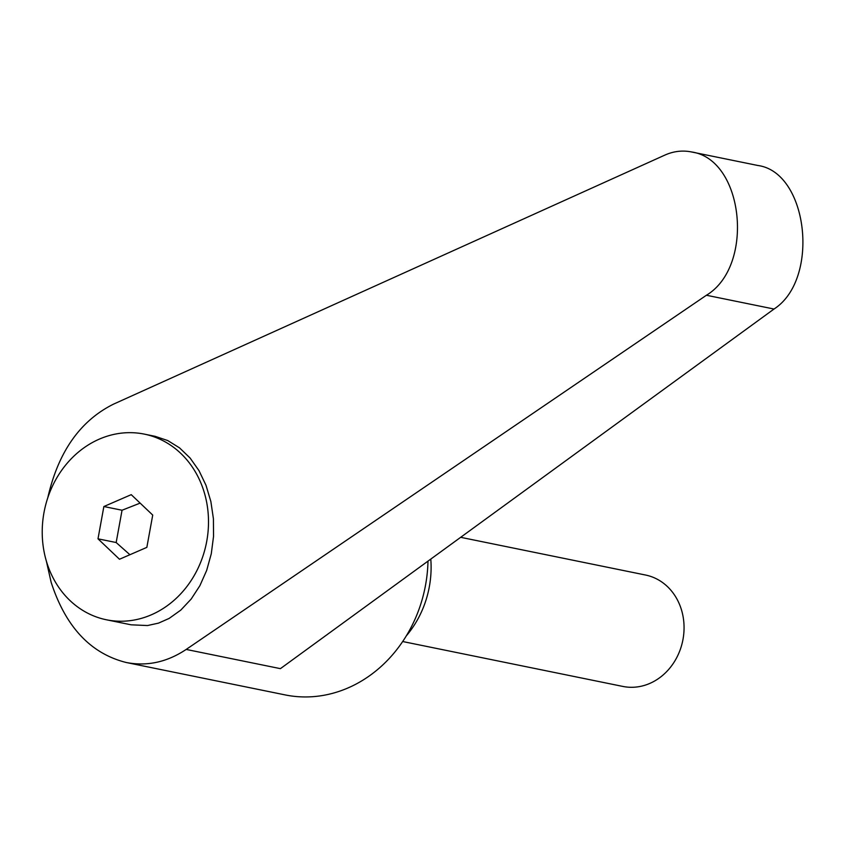 <?xml version="1.0" encoding="UTF-8"?>
<svg xmlns="http://www.w3.org/2000/svg" width="846" height="846" viewBox="0 0 846 846"><rect width="100%" height="100%" fill="white"/><g stroke="black" fill="none" stroke-linecap="round" stroke-linejoin="round"><path stroke-width="1.27" d="M460.679 537.316L645.54 575.026A56.851 49.576 101.5 0 1 681.559 610.156A56.851 49.576 101.5 0 1 670.984 666.616A56.851 49.576 101.5 0 1 622.825 686.423L402.664 641.522M99.342 439.116A94.741 82.622 -78.5 0 0 42.3 536.174A94.741 82.622 -78.5 0 0 106.427 619.78A94.741 82.622 -78.5 0 0 151.381 614.788A94.741 82.622 -78.5 0 0 208.423 517.72A94.741 82.622 -78.5 0 0 144.296 434.114A94.741 82.622 -78.5 0 0 99.342 439.116M106.427 619.78L131.109 624.813L147.521 625.543L158.519 623.121L169.147 618.415L180.801 610.103L191.164 599.063L199.889 585.686L206.667 570.416L211.278 553.792L213.541 536.364L213.414 518.746L210.866 501.53L206.012 485.308L198.99 470.63L190.075 458.003L179.542 447.872L167.762 440.565L155.146 436.335L144.296 434.114M129.914 554.722L116.166 542.529L122.046 510.233L140.129 503.116M46.371 561.152L51.151 582.344C65.639 626.897 90.691 653.62 126.297 662.513C147.13 666.511 167.096 662.154 186.183 649.432L706.421 295.254C755.066 265.94 743.898 159.154 691.436 151.942C682.447 150.165 673.606 151.212 664.903 155.082L113.523 404.145C80.116 420.769 58.194 452.018 47.757 497.892M691.436 151.942L757.857 165.488C808.184 172.267 820.229 279.233 774.016 309.033L280.407 668.647L186.183 649.432M406.217 635.981A94.741 82.622 -78.5 0 0 430.794 559.09M126.297 662.513L285.123 694.904A132.642 115.669 -78.5 0 0 427.991 561.131M119.487 559.248L97.999 538.828L103.868 506.532L131.236 494.656L152.724 515.077L146.844 547.373L119.487 559.248M103.868 506.532L122.046 510.233M97.999 538.828L116.166 542.529M774.016 309.033L706.421 295.254"/></g></svg>

